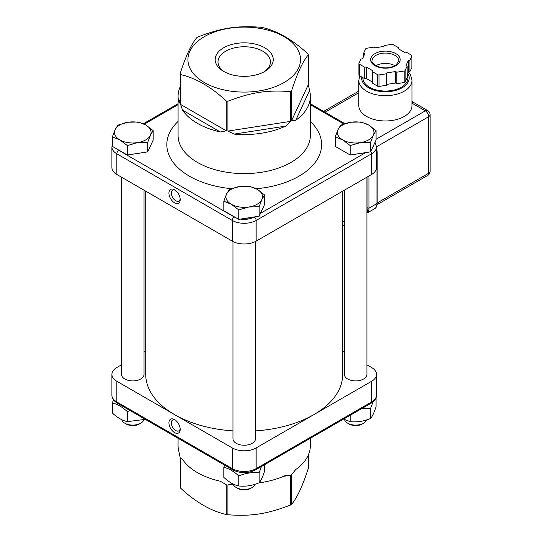 <?xml version="1.0" encoding="UTF-8"?>
<svg xmlns="http://www.w3.org/2000/svg" width="542" height="542" viewBox="0 0 542 542"><rect width="100%" height="100%" fill="white"/><g stroke="black" fill="none" stroke-linecap="round" stroke-linejoin="round"><path stroke-width="0.81" d="M232.958 430.897A98.502 56.869 180 0 1 174.565 414.616A98.502 56.869 180 0 1 145.717 374.407L145.717 191.15M342.713 191.15L342.713 374.407A98.502 56.869 180 0 1 313.865 414.616L256.156 447.936A16.883 9.749 180 0 1 232.274 447.936L116.855 381.297A16.883 9.749 180 0 1 111.909 374.407A16.883 9.749 180 0 1 116.855 367.51L121.516 364.82M144.03 351.819L145.717 350.85M144.03 190.181L144.03 374.407A11.26 6.497 180 0 1 132.776 380.904A11.26 6.497 180 0 1 121.516 374.407L121.516 177.18M366.914 364.82L371.575 367.51A16.883 9.749 180 0 1 376.521 374.407A16.883 9.749 180 0 1 371.575 381.297L313.865 414.616A98.502 56.869 180 0 1 255.472 430.897M342.713 350.85L344.4 351.819M366.914 177.18L366.914 374.407A11.26 6.497 180 0 1 355.654 380.904A11.26 6.497 180 0 1 344.4 374.407L344.4 190.181M112.37 144.301L111.909 146.916L111.909 167.593A16.883 9.749 0 0 0 116.855 174.49L232.274 241.129A16.883 9.749 0 0 0 256.156 241.129L371.575 174.49A16.883 9.749 0 0 0 376.521 167.593L376.521 146.916L375.023 142.309M255.472 241.502L255.472 438.742A11.26 6.497 180 0 1 244.218 445.239A11.26 6.497 180 0 1 232.958 438.742L232.958 241.502M178.081 438.275L178.081 445.639A66.138 38.184 -0 0 0 178.86 451.486L180.12 457.346L180.12 487.17A66.138 38.184 -0 0 0 180.561 488.112L180.561 458.288L182.552 459.44L180.561 458.288M182.552 459.44A66.138 38.184 -0 0 0 197.451 472.638A66.138 38.184 -0 0 0 220.309 481.242L226.285 484.69L220.309 481.242M226.285 484.69L226.285 514.514A66.138 38.184 -0 0 0 227.918 514.764L227.918 484.941L233.148 484.128M232.626 483.728L227.918 484.941M259.096 482.841A66.138 38.184 -0 0 0 285.668 475.388L290.377 475.28L290.377 505.103A66.138 38.184 -0 0 0 291.576 504.412L291.576 474.589L295.749 469.568A66.138 38.184 -0 0 0 310.349 445.639L310.349 438.275M308.31 455.05L308.31 468.349C302.734 485.734 297.151 497.752 291.576 504.412M291.576 120.717L291.576 90.893A66.138 38.184 180 0 1 290.979 91.239A66.138 38.184 180 0 1 290.377 91.584L290.377 121.408L227.918 131.069L227.918 101.246A66.138 38.184 180 0 1 226.285 100.995L226.285 130.818L180.561 104.416L180.561 74.593A66.138 38.184 180 0 1 180.12 73.651C185.696 56.266 191.279 44.248 196.854 37.588A66.138 38.184 180 0 1 198.054 36.897C221.78 27.866 236.786 25.549 260.512 27.236A66.138 38.184 180 0 1 262.145 27.486C277.389 30.928 292.633 39.729 307.876 53.888A66.138 38.184 180 0 1 308.31 54.83L308.31 84.654L291.576 120.717L295.749 120.29L309.57 90.514L308.31 84.654M309.57 90.514A66.138 38.184 180 0 1 310.349 96.361A66.138 38.184 180 0 1 295.749 120.29M285.668 126.117A66.138 38.184 180 0 1 234.09 134.098L285.668 126.117L290.377 121.408M227.918 131.069L234.09 134.098M220.309 131.963A66.138 38.184 180 0 1 197.451 123.359A66.138 38.184 180 0 1 182.552 110.161L220.309 131.963L226.285 130.818M180.561 104.416L182.552 110.161M180.12 73.651L180.12 103.475L178.86 102.208A66.138 38.184 180 0 1 178.081 96.361A66.138 38.184 180 0 1 180.12 86.95M261.474 466.493L259.151 472.807C252.348 472.062 245.553 473.112 238.751 475.964C233.771 471.289 228.792 468.417 223.812 467.339L223.812 477.353C228.792 482.028 233.771 484.9 238.751 485.978C245.553 486.723 252.348 485.666 259.151 482.82C260.973 480.693 262.795 476.764 264.618 471.039L264.618 464.684M223.812 467.339L224.564 465.117M259.151 482.82L259.151 472.807M238.751 485.978L238.751 475.964M236.258 487.536L237.782 488.417A9.099 5.251 -0 0 0 241.861 489.778A9.099 5.251 -0 0 0 250.648 488.417L252.179 487.536A11.26 6.497 180 0 1 241.305 489.216A11.26 6.497 180 0 1 236.258 487.536A11.26 6.497 180 0 1 233.101 483.965M255.248 484.223A11.26 6.497 180 0 1 252.179 487.536M231.278 204.246L223.812 201.265L226.549 194.043A18.293 10.562 -0 0 0 231.278 204.246A18.293 10.562 -0 0 0 248.947 206.976L238.751 209.889L231.278 204.246M229.28 189.49L239.483 186.577A18.293 10.562 -0 0 0 226.549 194.043L229.28 189.49M249.686 186.333L257.152 189.307A18.293 10.562 -0 0 0 239.483 186.577L249.686 186.333M261.888 199.51L259.151 206.732L248.947 206.976A18.293 10.562 -0 0 0 261.888 199.51A18.293 10.562 -0 0 0 257.152 189.307L264.618 194.957L261.888 199.51M264.618 194.957L264.618 204.422L259.151 216.204L259.151 206.732M259.151 216.204L238.751 219.354L238.751 209.889M238.751 219.354L223.812 210.736L223.812 201.265M251.542 217.376A16.321 9.424 180 0 1 245.167 218.365M343.54 419.115L350.186 421.635C356.988 422.381 363.79 421.33 370.592 418.478C372.415 416.351 374.237 412.421 376.06 406.703L376.06 397.699M373.059 401.825L370.592 408.465L361.914 408.505M370.592 418.478L370.592 408.465M350.186 421.635L350.186 415.28M347.693 423.194L349.224 424.074A9.099 5.251 -0 0 0 353.303 425.436A9.099 5.251 -0 0 0 362.09 424.074L363.614 423.194A11.26 6.497 180 0 1 352.74 424.874A11.26 6.497 180 0 1 347.693 423.194A11.26 6.497 180 0 1 344.543 419.623M366.69 419.887A11.26 6.497 180 0 1 363.614 423.194M342.72 139.904L335.254 136.93L337.984 129.707A18.293 10.562 -0 0 0 342.72 139.904A18.293 10.562 -0 0 0 360.389 142.641L350.186 145.554L342.72 139.904M340.722 125.148L350.918 122.235A18.293 10.562 -0 0 0 337.984 129.707L340.722 125.148M361.121 121.991L368.594 124.972A18.293 10.562 -0 0 0 350.918 122.235L361.121 121.991M373.323 135.175L370.592 142.397L360.389 142.641A18.293 10.562 -0 0 0 373.323 135.175A18.293 10.562 -0 0 0 368.594 124.972L376.06 130.615L373.323 135.175M376.06 130.615L376.06 140.08L370.592 151.862L370.592 142.397M370.592 151.862L350.186 155.019L350.186 145.554M350.186 155.019L335.254 146.394L335.254 136.93M362.977 153.04A16.321 9.424 180 0 1 356.609 154.023M130.107 410.585L127.309 411.622C122.329 406.954 117.35 404.075 112.37 402.997L112.37 413.011C117.35 417.686 122.329 420.558 127.309 421.635L145.337 419.373M112.37 402.997L113.474 399.786M127.309 421.635L127.309 411.622M124.816 423.194L126.34 424.074A9.099 5.251 -0 0 0 130.419 425.436A9.099 5.251 -0 0 0 139.213 424.074L140.737 423.194A11.26 6.497 180 0 1 129.863 424.874A11.26 6.497 180 0 1 124.816 423.194A11.26 6.497 180 0 1 121.659 419.623M143.813 419.887A11.26 6.497 180 0 1 140.737 423.194M119.843 139.904L112.37 136.93L115.107 129.707A18.293 10.562 -0 0 0 119.843 139.904A18.293 10.562 -0 0 0 137.512 142.641L127.309 145.554L119.843 139.904M117.838 125.148L128.041 122.235A18.293 10.562 -0 0 0 115.107 129.707L117.838 125.148M138.244 121.991L145.71 124.972A18.293 10.562 -0 0 0 128.041 122.235L138.244 121.991M150.446 135.175L147.709 142.397L137.512 142.641A18.293 10.562 -0 0 0 150.446 135.175A18.293 10.562 -0 0 0 145.71 124.972L153.176 130.615L150.446 135.175M153.176 130.615L153.176 140.08L147.709 151.862L147.709 142.397M147.709 151.862L127.309 155.019L127.309 145.554M127.309 155.019L112.37 146.394L112.37 136.93M140.1 153.04A16.321 9.424 180 0 1 133.725 154.023M367.991 176.556L367.991 207.579A11.26 6.497 60 0 1 366.914 211.576M394.942 65.738A13.367 7.717 -0 0 0 375.87 65.738M411.513 55.196A1.409 0.813 180 0 1 411.927 55.772A1.409 0.813 180 0 1 411.879 55.982L409.901 60.237L408.329 60.48L405.978 65.555L407.123 66.219L405.145 70.48A1.409 0.813 180 0 1 404.156 71.056L396.778 72.194L395.633 71.53L386.839 72.892L386.419 73.8L379.041 74.938A1.409 0.813 180 0 1 377.686 74.728L372.286 71.612L372.706 70.704L366.27 66.991L364.698 67.228L359.299 64.112A1.409 0.813 180 0 1 358.885 63.543A1.409 0.813 180 0 1 358.933 63.333L360.911 59.071L362.483 58.827L364.841 53.753L363.689 53.089L365.667 48.834A1.409 0.813 180 0 1 366.656 48.258L374.034 47.113L375.179 47.777L383.973 46.422L384.4 45.514L391.771 44.369A1.409 0.813 180 0 1 393.133 44.579L398.526 47.696L398.106 48.604L404.542 52.323L406.114 52.079L411.513 55.196M412.001 80.338L412.001 105.615A26.592 15.352 180 0 1 404.21 116.469A26.592 15.352 180 0 1 375.227 119.796A26.592 15.352 180 0 1 358.811 105.615L358.811 80.338A26.592 15.352 -0 0 0 366.602 91.191A26.592 15.352 -0 0 0 404.21 91.191A26.592 15.352 -0 0 0 412.001 80.338L410.443 74.654L408.444 71.951M407.923 72.858L407.923 78.034A22.513 13.001 180 0 1 401.324 87.228A22.513 13.001 180 0 1 376.792 90.047A22.513 13.001 180 0 1 362.889 78.034L362.889 77.675M407.123 74.572L408.329 71.971L409.901 71.727L411.879 67.472A1.409 0.813 -0 0 0 411.927 67.262A1.409 0.813 -0 0 0 411.879 67.052M372.286 71.612L372.286 83.102L377.686 86.219A1.409 0.813 -0 0 0 379.041 86.429L386.419 85.284L386.419 73.8M358.933 74.816A1.409 0.813 -0 0 0 358.885 75.026A1.409 0.813 -0 0 0 359.299 75.602L364.698 78.719L366.27 78.475L372.286 81.95M386.419 85.284L386.839 84.383L391.236 83.698L395.633 83.021L396.778 83.685L404.156 82.54A1.409 0.813 -0 0 0 405.145 81.971L407.123 77.709L407.123 66.219M364.698 78.719L364.698 67.228M363.689 56.226L363.689 53.089M409.901 71.727L409.901 60.237M408.329 71.971L408.329 60.48M396.778 83.685L396.778 72.194M395.633 83.021L395.633 71.53M386.839 84.383L386.839 72.892M366.27 78.475L366.27 66.991M398.526 48.848L398.526 47.696M427.699 110.602A4.783 2.764 120 0 0 425.307 110.839A4.783 2.764 60 0 1 428.688 116.699A4.783 2.764 -0 0 0 430.091 114.748A4.783 4.783 0 0 0 427.699 110.602L413.98 102.682A4.783 2.764 120 0 0 413.98 102.682A4.783 2.764 120 0 0 412.001 102.709M227.918 514.764C251.644 516.451 266.65 514.134 290.377 505.103M180.561 488.112C195.797 502.271 211.041 511.072 226.285 514.514M283.547 476.337L290.377 475.28M174.565 419.603L174.565 419.603A7.961 4.6 -120 0 0 168.935 422.855A7.961 4.6 -120 0 0 174.565 432.604A7.961 4.6 -120 0 0 180.195 429.359A7.961 4.6 -120 0 0 174.565 419.603L174.565 419.603M180.161 428.607A6.274 3.625 60 0 1 178.894 430.849A6.274 3.625 60 0 1 175.757 430.538A6.274 3.625 60 0 1 171.658 425.009A6.274 3.625 60 0 1 172.62 419.982A6.274 3.625 60 0 1 175.202 420.009M284.015 82.574A56.287 32.493 0 0 0 258.785 28.204A56.287 32.493 0 0 0 189.849 68.007A56.287 32.493 0 0 0 284.015 82.574M308.31 54.83C302.734 61.49 297.151 73.509 291.576 90.893M226.285 100.995C211.041 86.835 195.797 78.034 180.561 74.593M290.377 91.584C266.65 89.891 251.644 92.215 227.918 101.246M180.12 99.498L178.86 102.208M180.161 198.819A6.274 3.625 60 0 1 178.894 201.062A6.274 3.625 60 0 1 175.757 200.75A6.274 3.625 60 0 1 171.658 195.222A6.274 3.625 60 0 1 172.62 190.195A6.274 3.625 60 0 1 175.202 190.222M174.565 202.823A7.961 4.6 -120 0 0 180.195 199.571A7.961 4.6 -120 0 0 174.565 189.815A7.961 4.6 -120 0 0 168.935 193.067A7.961 4.6 -120 0 0 174.565 202.823M224.734 72.025A26.219 15.135 180 0 1 217.999 61.896A26.219 15.135 180 0 1 234.185 47.913A26.219 15.135 180 0 1 262.755 51.192A26.219 15.135 180 0 1 270.431 61.896A26.219 15.135 180 0 1 263.697 72.025M223.69 71.449A29.031 16.761 0 0 0 264.747 71.449A29.031 16.761 0 0 0 264.747 47.743A29.031 16.761 0 0 0 223.69 47.743A29.031 16.761 0 0 0 223.69 71.449L223.69 71.449M310.349 96.361L310.349 135.425A66.138 38.184 180 0 1 269.523 170.703A66.138 38.184 180 0 1 197.451 162.424A66.138 38.184 180 0 1 178.081 135.425L178.081 96.361M366.914 208.203L367.991 207.579L367.991 208.155A10.555 6.091 60 0 1 366.914 211.997M374.956 65.684A14.776 8.53 -0 0 0 399.678 61.863A14.776 8.53 -0 0 0 381.582 51.415A14.776 8.53 -0 0 0 374.956 65.684M372.036 60.806A13.367 7.717 180 0 1 385.409 53.089A13.367 7.717 180 0 1 398.776 60.806L396.155 64.965C389.712 68.638 382.882 68.854 375.66 65.616C372.557 63.048 371.351 61.442 372.036 60.806M407.923 73.617A23.78 13.733 180 0 1 397.97 89.694A23.78 13.733 180 0 1 368.594 87.743A23.78 13.733 180 0 1 361.697 76.984M376.521 148.637A11.26 6.497 60 0 1 376.947 151.855A0.705 0.406 -0 0 0 377.157 151.57L376.521 147.62M376.521 152.106L376.947 151.855L376.947 203.555A0.705 0.406 -0 0 0 377.157 203.27C376.968 206.19 376.121 208.006 374.617 208.711A11.26 6.497 60 0 0 376.947 203.555L368.987 208.155L368.987 175.981M366.914 213.148A11.26 6.497 -120 0 0 368.987 208.155A0.705 0.406 -0 0 1 367.991 208.155M411.879 55.982L411.879 67.472M377.686 74.728L377.686 86.219M379.041 86.429L379.041 74.938M404.156 71.056L404.156 82.54M405.145 81.971L405.145 70.48M359.299 75.602L359.299 64.112M412.001 103.156L425.307 110.839L376.06 139.274M376.521 146.821L428.688 116.699L428.688 173.23L377.157 202.979M325.037 112.201L358.811 92.702M430.091 171.272A4.783 2.764 180 0 1 428.688 173.23A4.783 2.764 60 0 1 427.699 175.418A4.783 4.783 0 0 0 430.091 171.272L430.091 114.748M342.713 222.173L344.4 221.204M232.274 447.936L232.274 468.613L116.855 401.981L116.855 381.297M256.156 447.936L256.156 468.613A2.812 1.626 60 0 1 255.573 469.9L370.992 403.268A2.812 1.626 -120 0 0 371.575 401.981L256.156 468.613A16.883 9.749 180 0 1 232.274 468.613A2.812 1.626 120 0 0 232.857 469.9C240.431 473.566 247.999 473.566 255.573 469.9M376.521 374.407L376.521 395.084A16.883 9.749 180 0 1 371.575 401.981L371.575 381.297M117.438 403.268C113.684 400.884 111.842 398.153 111.909 395.084A16.883 9.749 180 0 0 116.855 401.981A2.812 1.626 120 0 0 117.438 403.268L232.857 469.9M116.855 174.49L116.855 153.806L232.274 220.445L232.274 241.129M144.274 124.193L178.081 104.674M111.909 146.916A16.883 9.749 0 0 0 116.855 153.806A2.812 1.626 -60 0 1 118.847 150.364A14.072 8.123 180 0 1 117.065 149.104M256.156 241.129L256.156 220.445A16.883 9.749 0 0 1 232.274 220.445A2.812 1.626 -60 0 1 234.266 216.996L118.847 150.364M310.349 104.674L343.831 124.003M370.762 151.489A2.812 1.626 60 0 1 371.575 153.806L256.156 220.445A2.812 1.626 -120 0 0 254.164 216.996A14.072 8.123 180 0 1 240.485 219.09M236.447 218.026A14.072 8.123 180 0 1 234.266 216.996M371.575 174.49L371.575 153.806A16.883 9.749 0 0 0 376.521 146.916M373.668 145.236A14.072 8.123 180 0 1 372.32 148.129M365.667 152.62L260.472 213.358M178.081 121.408A77.391 44.681 0 0 0 231.407 188.684M256.163 188.765A77.391 44.681 0 0 0 310.349 121.408M359.759 75.866L358.811 80.338M377.157 151.57L377.157 203.27M366.914 213.162L374.617 208.711M411.927 67.262L411.927 55.772M358.885 75.026L358.885 63.543M412.001 101.286L413.912 102.641M358.811 91.083L323.635 111.395M427.699 175.418L377.056 204.652M344.4 225.011L342.713 225.98M376.521 395.084C376.609 398.133 374.766 400.856 370.992 403.268M111.909 374.407L111.909 395.084M143.373 123.759L178.081 103.725M310.349 103.725L344.888 123.657"/></g></svg>
